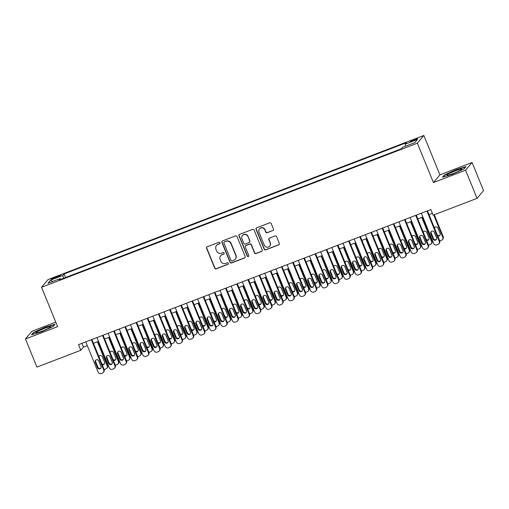 <?xml version="1.0" encoding="UTF-8"?>
<svg xmlns="http://www.w3.org/2000/svg" width="509" height="509" viewBox="0 0 509 509"><rect width="100%" height="100%" fill="white"/><g stroke="black" fill="none" stroke-linecap="round" stroke-linejoin="round"><path stroke-width="0.76" d="M219.983 242.761A0.84 0.821 -139.9 0 0 218.902 242.278L207.233 246.75A1.196 1.171 -139.9 0 0 206.59 248.277L214.696 268.148A1.196 1.171 -139.9 0 0 216.249 268.835L227.911 264.362A0.84 0.821 -139.9 0 0 228.363 263.293A0.84 0.821 -139.9 0 0 227.281 262.816L225.773 263.395A3.837 3.741 -139.9 0 1 220.817 261.206L220.142 259.552A3.837 3.741 -139.9 0 1 222.21 254.672L223.718 254.093A0.84 0.821 -139.9 0 0 224.176 253.024A0.84 0.821 -139.9 0 0 223.088 252.547L221.58 253.126A3.837 3.741 -139.9 0 1 216.624 250.943L215.95 249.283A3.837 3.741 -139.9 0 1 218.024 244.403L219.532 243.824A0.84 0.821 -139.9 0 0 219.983 242.761M414.466 139.421A3.907 0.414 -22.2 0 0 410.286 141.566A3.907 0.414 -22.2 0 0 413.34 140.758A3.907 0.414 -22.2 0 0 417.52 138.613A3.907 0.414 -22.2 0 0 414.466 139.421M272.824 230.609A1.196 1.171 -139.9 0 0 273.473 229.082L271.195 223.508A1.196 1.171 -139.9 0 0 269.649 222.821L256.695 227.79A1.196 1.171 -139.9 0 0 256.046 229.317L264.158 249.187A1.196 1.171 -139.9 0 0 265.704 249.868L278.658 244.905A1.196 1.171 -139.9 0 0 279.307 243.378L276.559 236.647A1.196 1.171 -139.9 0 0 275.013 235.96L269.465 238.085A1.196 1.171 -139.9 0 0 268.816 239.612L270.184 242.952A3.207 3.124 -139.9 0 1 269.7 246.146A3.207 3.124 -139.9 0 1 264.311 245.204L258.966 232.123A3.207 3.124 -139.9 0 1 259.45 228.929A3.207 3.124 -139.9 0 1 264.845 229.871L265.73 232.047A1.196 1.171 -139.9 0 0 267.282 232.734L273.002 230.399A1.196 1.171 -139.9 0 0 273.371 230.163M433.42 182.553L465.576 170.229L477.048 198.345L483.55 190.627L472.072 162.511L439.916 174.835L423.851 135.47L417.348 143.188L433.42 182.553L439.916 174.835M55.761 322.127L31.952 331.257L25.45 338.975L57.606 326.644L41.541 287.28L417.348 143.188M25.45 338.975L36.928 367.097L80.823 350.262L83.463 347.132L87.306 345.662M477.048 198.345L433.146 215.18L430.856 209.555L78.532 344.638L80.823 350.262M237.054 236.596A1.196 1.171 -139.9 0 0 235.508 235.915L222.548 240.878A1.196 1.171 -139.9 0 0 221.905 242.405L230.011 262.281A1.196 1.171 -139.9 0 0 231.563 262.962L244.517 257.993A1.196 1.171 -139.9 0 0 245.166 256.472L237.054 236.596M239.624 234.337L252.579 229.368A1.196 1.171 -139.9 0 1 254.125 230.049L262.237 249.925A1.196 1.171 -139.9 0 1 261.588 251.446L256.046 253.577A1.196 1.171 -139.9 0 1 254.494 252.89L251.204 244.829A1.196 1.171 -139.9 0 0 249.658 244.148L245.981 245.561A1.196 1.171 -139.9 0 0 245.332 247.081L248.755 255.473A0.84 0.821 -139.9 0 1 248.627 256.313A0.84 0.821 -139.9 0 1 247.221 256.065L238.976 235.858A1.196 1.171 -139.9 0 1 239.624 234.337M54.215 278.436L56.671 277.494A3.786 0.401 -22.2 0 0 60.724 275.414A3.786 0.401 -22.2 0 0 57.765 276.196L55.303 277.144A3.786 0.401 -22.2 0 0 51.25 279.218A3.786 0.401 -22.2 0 0 54.215 278.436M423.851 135.47L48.043 279.562L41.541 287.28M405.584 146.159L405.158 144.174L406.392 142.717L64.134 273.937L62.906 275.401L63.517 278.302M405.158 144.174L417.463 139.46L414.79 142.628L402.492 147.349L401.257 148.806L59.006 280.033L60.234 278.569L47.929 283.29L50.601 280.115L62.906 275.401M465.576 170.229L472.072 162.511M93.465 343.301L98.492 341.374M104.644 339.013L109.677 337.085M115.829 334.725L120.862 332.797M127.015 330.436L132.047 328.509M138.2 326.148L143.233 324.22M149.385 321.86L154.418 319.932M160.57 317.571L165.597 315.644M171.756 313.283L176.782 311.355M182.941 308.995L187.967 307.061M194.126 304.706L199.153 302.772M205.312 300.418L210.338 298.484M216.497 296.13L221.523 294.196M227.682 291.835L232.708 289.907M238.867 287.547L243.894 285.619M250.053 283.258L255.079 281.331M261.238 278.97L266.264 277.042M272.417 274.682L277.45 272.754M283.602 270.394L288.635 268.466M294.787 266.105L299.82 264.177M305.973 261.817L311.005 259.889M317.158 257.529L322.191 255.601M328.343 253.24L333.37 251.312M339.528 248.952L344.555 247.024M350.714 244.664L355.74 242.736M361.899 240.375L366.925 238.447M373.084 236.087L378.111 234.159M384.27 231.799L389.296 229.871M395.455 227.51L400.481 225.582M406.64 223.222L411.666 221.294M417.825 218.934L422.852 217.006M429.004 214.645L432.402 213.347M81.917 343.34L83.463 347.132M65.591 277.507L64.134 273.937M60.775 279.352L60.234 278.569M52.688 281.464L50.601 280.115M41.28 331.862L53.057 326.562L55.01 324.239L45.199 327.217L33.429 332.517L31.469 334.839L41.28 331.862M466.053 166.64L456.242 169.618L444.472 174.918L442.512 177.24L452.323 174.269L464.1 168.969L466.053 166.64M33.594 332.924L33.429 332.517M444.637 175.325L444.472 174.918M219.939 243.48A0.84 0.821 -139.9 0 1 219.703 243.62L218.196 244.193A3.837 3.741 -139.9 0 0 216.7 245.255L216.529 245.465M220.715 255.734L220.893 255.524A3.837 3.741 -139.9 0 1 222.388 254.462L223.896 253.883A0.84 0.821 -139.9 0 0 224.125 253.749M206.864 246.986A1.196 1.171 -139.9 0 0 206.762 248.068L214.874 267.944A1.196 1.171 -139.9 0 0 216.42 268.625L228.089 264.152A0.84 0.821 -139.9 0 0 228.318 264.018M222.178 241.113A1.196 1.171 -139.9 0 0 222.077 242.195L230.189 262.071A1.196 1.171 -139.9 0 0 231.735 262.752L244.689 257.783A1.196 1.171 -139.9 0 0 245.064 257.554M224.386 241.966A0.84 0.821 -139.9 0 0 223.935 243.028L231.054 260.474A0.84 0.821 -139.9 0 0 232.136 260.952L233.733 260.341A3.837 3.741 -139.9 0 0 235.801 255.461L230.933 243.537A3.837 3.741 -139.9 0 0 225.983 241.355L224.564 241.756A0.84 0.821 -139.9 0 0 224.24 241.985L224.062 242.195M235.222 259.285L235.4 259.075A3.837 3.741 -139.9 0 0 235.979 255.251L235.801 255.461M224.564 241.756L226.155 241.145A3.837 3.741 -139.9 0 1 231.111 243.327L235.979 255.251M245.516 245.892L245.688 245.682A1.196 1.171 -139.9 0 1 246.159 245.351L249.836 243.938A1.196 1.171 -139.9 0 1 251.382 244.625L254.672 252.68A1.196 1.171 -139.9 0 0 256.218 253.367L261.766 251.242A1.196 1.171 -139.9 0 0 262.135 251.007M239.249 234.566A1.196 1.171 -139.9 0 0 239.147 235.654L247.393 255.855A0.84 0.821 -139.9 0 0 248.71 256.199M247.794 236.469A3.207 3.124 -139.9 0 0 242.405 235.527A3.207 3.124 -139.9 0 0 241.921 238.721L243.798 243.327A1.196 1.171 -139.9 0 0 245.351 244.015L249.028 242.602A1.196 1.171 -139.9 0 0 249.677 241.075L247.972 236.259A3.207 3.124 -139.9 0 0 242.577 235.317L242.405 235.527M249.493 242.271L249.671 242.061A1.196 1.171 -139.9 0 0 249.849 240.872L249.677 241.075M247.972 236.259L249.849 240.872M259.45 228.929L259.628 228.719A3.207 3.124 -139.9 0 1 265.017 229.661L265.908 231.837A1.196 1.171 -139.9 0 0 267.454 232.524L273.002 230.399M269.7 246.146L269.872 245.936A3.207 3.124 -139.9 0 0 270.355 242.742L270.184 242.952M269.096 238.32A1.196 1.171 -139.9 0 0 268.994 239.402L270.355 242.742M256.32 228.019A1.196 1.171 -139.9 0 0 256.224 229.107L264.33 248.977A1.196 1.171 -139.9 0 0 265.883 249.664L278.837 244.695A1.196 1.171 -139.9 0 0 279.206 244.46M101.183 366.874L98.555 360.448M97.41 341.787L107.221 365.825L107.66 365.303A2.443 2.38 40.1 0 1 107.291 367.733L106.852 368.255A2.443 2.38 -139.9 0 0 107.221 365.825M97.976 341.571L107.66 365.303M101.705 363.496A1.953 1.902 -139.9 0 0 104.46 363.82M99.312 355.944A1.953 1.902 -139.9 0 0 99.083 357.07M102.182 364.667A1.953 1.902 -139.9 0 0 104.561 362.16L102.354 356.758A1.953 1.902 -139.9 0 0 98.854 356.51M104.154 369.502A2.443 2.38 -139.9 0 0 104.784 369.356L105.897 368.93A2.443 2.38 -139.9 0 0 106.852 368.255M91.353 339.726L103.702 369.992A2.443 2.38 -139.9 0 1 102.385 373.103L101.266 373.53A2.443 2.38 -139.9 0 1 98.11 372.136L85.76 341.87M103.333 372.429L103.779 371.907A2.443 2.38 40.1 0 0 104.141 369.47L91.913 339.509M101.043 366.334A1.953 1.902 40.1 0 1 100.75 368.274A1.953 1.902 40.1 0 1 97.467 367.702L95.266 362.306A1.953 1.902 40.1 0 1 95.558 360.359A1.953 1.902 40.1 0 1 98.841 360.932L101.043 366.334M100.947 367.994A1.953 1.902 40.1 0 1 97.906 367.18L95.705 361.784A1.953 1.902 40.1 0 1 95.8 360.118M44.474 328.407A7.94 0.84 -22.2 0 0 36.164 332.861A7.94 0.84 -22.2 0 0 42.19 331.124A7.94 0.84 -22.2 0 0 50.62 326.963A7.94 0.84 -22.2 0 0 44.474 328.407M32.15 334.636L33.823 332.651L45.231 327.516L54.667 324.653M448.652 173.906A7.94 0.84 -22.2 0 0 447.207 175.261A7.94 0.84 -22.2 0 0 452.73 173.715A7.94 0.84 -22.2 0 0 460.098 170.432A7.94 0.84 -22.2 0 0 461.663 169.363A7.94 0.84 -22.2 0 0 457.317 170.152A7.94 0.84 -22.2 0 0 448.652 173.906M443.193 177.037L444.866 175.051L456.274 169.917L465.71 167.054M112.368 362.586L109.74 356.16M108.595 337.499L118.406 361.536L118.845 361.015A2.443 2.38 40.1 0 1 118.476 363.445L118.037 363.967A2.443 2.38 -139.9 0 0 118.406 361.536M109.155 337.282L118.845 361.015M112.89 359.208A1.953 1.902 -139.9 0 0 115.645 359.532M110.498 351.655A1.953 1.902 -139.9 0 0 110.268 352.782M113.367 360.378A1.953 1.902 -139.9 0 0 115.747 357.872L113.539 352.47A1.953 1.902 -139.9 0 0 110.039 352.222M115.339 365.214A2.443 2.38 -139.9 0 0 115.963 365.068L117.083 364.641A2.443 2.38 -139.9 0 0 118.037 363.967M123.553 358.298L120.926 351.872M119.78 333.21L129.591 357.248L130.03 356.726A2.443 2.38 40.1 0 1 129.661 359.157L129.222 359.678A2.443 2.38 -139.9 0 0 129.591 357.248M120.34 332.994L130.03 356.726M124.075 354.919A1.953 1.902 -139.9 0 0 126.83 355.244M121.683 347.367A1.953 1.902 -139.9 0 0 121.454 348.493M124.552 356.09A1.953 1.902 -139.9 0 0 126.932 353.583L124.724 348.181A1.953 1.902 -139.9 0 0 121.225 347.933M126.525 360.926A2.443 2.38 -139.9 0 0 127.148 360.779L128.268 360.353A2.443 2.38 -139.9 0 0 129.222 359.678M134.732 354.01L132.111 347.583M130.966 328.922L140.77 352.96L141.209 352.438A2.443 2.38 40.1 0 1 140.847 354.868L140.408 355.39A2.443 2.38 -139.9 0 0 140.77 352.96M131.526 328.706L141.209 352.438M135.26 350.631A1.953 1.902 -139.9 0 0 138.015 350.956M132.868 343.079A1.953 1.902 -139.9 0 0 132.633 344.205M135.738 351.802A1.953 1.902 -139.9 0 0 138.117 349.295L135.909 343.893A1.953 1.902 -139.9 0 0 132.41 343.645M137.71 356.637A2.443 2.38 -139.9 0 0 138.333 356.491L139.453 356.065A2.443 2.38 -139.9 0 0 140.408 355.39M145.918 349.721L143.296 343.295M142.151 324.634L151.956 348.671L152.395 348.15A2.443 2.38 40.1 0 1 152.032 350.58L151.593 351.102A2.443 2.38 -139.9 0 0 151.956 348.671M142.711 324.418L152.395 348.15M146.446 346.343A1.953 1.902 -139.9 0 0 149.201 346.667M144.053 338.79A1.953 1.902 -139.9 0 0 143.818 339.917M146.923 347.513A1.953 1.902 -139.9 0 0 149.296 345.007L147.095 339.605A1.953 1.902 -139.9 0 0 143.595 339.357M148.895 352.349A2.443 2.38 -139.9 0 0 149.519 352.203L150.639 351.776A2.443 2.38 -139.9 0 0 151.593 351.102M102.538 335.437L114.888 365.704A2.443 2.38 -139.9 0 1 113.571 368.815L112.451 369.241A2.443 2.38 -139.9 0 1 109.295 367.848L96.945 337.582M114.519 368.141L114.958 367.619A2.443 2.38 40.1 0 0 115.327 365.182L103.098 335.221M112.228 362.045A1.953 1.902 40.1 0 1 111.935 363.986A1.953 1.902 40.1 0 1 108.652 363.413L106.445 358.018A1.953 1.902 40.1 0 1 106.744 356.071A1.953 1.902 40.1 0 1 110.027 356.644L112.228 362.045M112.133 363.706A1.953 1.902 40.1 0 1 109.091 362.892L106.89 357.496A1.953 1.902 40.1 0 1 106.985 355.829M113.723 331.149L126.073 361.415A2.443 2.38 -139.9 0 1 124.756 364.527L123.636 364.953A2.443 2.38 -139.9 0 1 120.48 363.56L108.131 333.293M125.704 363.852L126.143 363.331A2.443 2.38 40.1 0 0 126.512 360.894L114.283 330.933M123.413 357.757A1.953 1.902 40.1 0 1 123.121 359.698A1.953 1.902 40.1 0 1 119.838 359.125L117.63 353.73A1.953 1.902 40.1 0 1 117.929 351.783A1.953 1.902 40.1 0 1 121.212 352.355L123.413 357.757M123.318 359.418A1.953 1.902 40.1 0 1 120.277 358.603L118.069 353.208A1.953 1.902 40.1 0 1 118.171 351.541M124.909 326.861L137.258 357.127A2.443 2.38 -139.9 0 1 135.941 360.238L134.821 360.665A2.443 2.38 -139.9 0 1 131.666 359.271L119.316 329.005M136.889 359.564L137.328 359.042A2.443 2.38 40.1 0 0 137.697 356.605L125.468 326.644M134.599 353.469A1.953 1.902 40.1 0 1 134.306 355.409A1.953 1.902 40.1 0 1 131.023 354.837L128.815 349.441A1.953 1.902 40.1 0 1 129.114 347.494A1.953 1.902 40.1 0 1 132.397 348.067L134.599 353.469M134.503 355.129A1.953 1.902 40.1 0 1 131.462 354.315L129.254 348.919A1.953 1.902 40.1 0 1 129.356 347.253M136.088 322.572L148.443 352.839A2.443 2.38 -139.9 0 1 147.126 355.95L146.007 356.376A2.443 2.38 -139.9 0 1 142.851 354.983L130.495 324.717M148.074 355.276L148.513 354.754A2.443 2.38 40.1 0 0 148.882 352.317L136.654 322.356M145.784 349.18A1.953 1.902 40.1 0 1 145.491 351.121A1.953 1.902 40.1 0 1 142.208 350.548L140 345.153A1.953 1.902 40.1 0 1 140.299 343.206A1.953 1.902 40.1 0 1 143.583 343.779L145.784 349.18M145.689 350.841A1.953 1.902 40.1 0 1 142.647 350.027L140.439 344.631A1.953 1.902 40.1 0 1 140.541 342.964M157.103 345.433L154.482 339.007M153.336 320.346L163.141 344.383L163.58 343.861A2.443 2.38 40.1 0 1 163.211 346.292L162.772 346.814A2.443 2.38 -139.9 0 0 163.141 344.383M153.896 320.129L163.58 343.861M157.631 342.054A1.953 1.902 -139.9 0 0 160.386 342.379M155.239 334.502A1.953 1.902 -139.9 0 0 155.003 335.628M158.108 343.225A1.953 1.902 -139.9 0 0 160.481 340.718L158.28 335.316A1.953 1.902 -139.9 0 0 154.781 335.068M160.081 348.061A2.443 2.38 -139.9 0 0 160.704 347.914L161.824 347.488A2.443 2.38 -139.9 0 0 162.772 346.814M147.273 318.284L159.629 348.55A2.443 2.38 -139.9 0 1 158.312 351.662L157.192 352.088A2.443 2.38 -139.9 0 1 154.036 350.695L141.68 320.428M159.26 350.987L159.699 350.466A2.443 2.38 40.1 0 0 160.068 348.029L147.839 318.068M156.969 344.892A1.953 1.902 40.1 0 1 156.677 346.833A1.953 1.902 40.1 0 1 153.394 346.26L151.186 340.865A1.953 1.902 40.1 0 1 151.478 338.918A1.953 1.902 40.1 0 1 154.768 339.49L156.969 344.892M156.867 346.553A1.953 1.902 40.1 0 1 153.833 345.738L151.625 340.343A1.953 1.902 40.1 0 1 151.727 338.676M168.288 341.145L165.667 334.718M164.522 316.057L174.326 340.095L174.765 339.573A2.443 2.38 40.1 0 1 174.396 342.003L173.957 342.525A2.443 2.38 -139.9 0 0 174.326 340.095M165.081 315.841L174.765 339.573M168.816 337.766A1.953 1.902 -139.9 0 0 171.571 338.091M166.424 330.214A1.953 1.902 -139.9 0 0 166.188 331.34M169.293 338.937A1.953 1.902 -139.9 0 0 171.667 336.43L169.465 331.028A1.953 1.902 -139.9 0 0 165.959 330.78M171.266 343.772A2.443 2.38 -139.9 0 0 171.889 343.626L173.009 343.2A2.443 2.38 -139.9 0 0 173.957 342.525M158.458 313.996L170.814 344.262A2.443 2.38 -139.9 0 1 169.497 347.373L168.377 347.8A2.443 2.38 -139.9 0 1 165.221 346.406L152.865 316.14M170.445 346.693L170.884 346.177A2.443 2.38 40.1 0 0 171.253 343.74L159.024 313.779M168.155 340.604A1.953 1.902 40.1 0 1 167.862 342.544A1.953 1.902 40.1 0 1 164.572 341.972L162.371 336.576A1.953 1.902 40.1 0 1 162.664 334.629A1.953 1.902 40.1 0 1 165.953 335.202L168.155 340.604M168.053 342.264A1.953 1.902 40.1 0 1 165.011 341.45L162.81 336.055A1.953 1.902 40.1 0 1 162.912 334.388M179.473 336.856L176.852 330.43M175.7 311.769L185.511 335.806L185.95 335.285A2.443 2.38 40.1 0 1 185.581 337.715L185.142 338.237A2.443 2.38 -139.9 0 0 185.511 335.806M176.267 311.553L185.95 335.285M180.001 333.478A1.953 1.902 -139.9 0 0 182.756 333.802M177.609 325.925A1.953 1.902 -139.9 0 0 177.374 327.045M180.472 334.648A1.953 1.902 -139.9 0 0 182.852 332.142L180.65 326.74A1.953 1.902 -139.9 0 0 177.145 326.492M182.451 339.484A2.443 2.38 -139.9 0 0 183.075 339.338L184.194 338.911A2.443 2.38 -139.9 0 0 185.142 338.237M169.643 309.707L181.999 339.974A2.443 2.38 -139.9 0 1 180.682 343.085L179.562 343.511A2.443 2.38 -139.9 0 1 176.407 342.118L164.051 311.852M181.63 342.404L182.069 341.889A2.443 2.38 40.1 0 0 182.438 339.452L170.21 309.491M179.34 336.315A1.953 1.902 40.1 0 1 179.047 338.256A1.953 1.902 40.1 0 1 175.758 337.683L173.556 332.288A1.953 1.902 40.1 0 1 173.849 330.341A1.953 1.902 40.1 0 1 177.138 330.914L179.34 336.315M179.238 337.976A1.953 1.902 40.1 0 1 176.197 337.162L173.995 331.766A1.953 1.902 40.1 0 1 174.097 330.099M190.659 332.568L188.037 326.142M186.886 307.481L196.697 331.518L197.136 330.996A2.443 2.38 40.1 0 1 196.767 333.427L196.328 333.949A2.443 2.38 -139.9 0 0 196.697 331.518M187.452 307.264L197.136 330.996M191.18 329.189A1.953 1.902 -139.9 0 0 193.942 329.514M188.794 321.637A1.953 1.902 -139.9 0 0 188.559 322.757M191.658 330.36A1.953 1.902 -139.9 0 0 194.037 327.853L191.836 322.452A1.953 1.902 -139.9 0 0 188.33 322.203M193.636 335.196A2.443 2.38 -139.9 0 0 194.26 335.049L195.38 334.623A2.443 2.38 -139.9 0 0 196.328 333.949M180.829 305.419L193.185 335.685A2.443 2.38 -139.9 0 1 191.861 338.797L190.748 339.223A2.443 2.38 -139.9 0 1 187.592 337.83L175.236 307.563M192.816 338.116L193.255 337.601A2.443 2.38 40.1 0 0 193.624 335.164L181.395 305.203M190.525 332.027A1.953 1.902 40.1 0 1 190.232 333.968A1.953 1.902 40.1 0 1 186.943 333.395L184.742 328A1.953 1.902 40.1 0 1 185.034 326.053A1.953 1.902 40.1 0 1 188.324 326.625L190.525 332.027M190.423 333.688A1.953 1.902 40.1 0 1 187.382 332.873L185.181 327.478A1.953 1.902 40.1 0 1 185.282 325.811M201.844 328.28L199.223 321.853M198.071 303.192L207.882 327.23L208.321 326.708A2.443 2.38 40.1 0 1 207.952 329.138L207.513 329.66A2.443 2.38 -139.9 0 0 207.882 327.23M198.637 302.976L208.321 326.708M202.366 324.901A1.953 1.902 -139.9 0 0 205.127 325.226M199.98 317.349A1.953 1.902 -139.9 0 0 199.744 318.469M202.843 326.072A1.953 1.902 -139.9 0 0 205.222 323.565L203.021 318.163A1.953 1.902 -139.9 0 0 199.515 317.915M204.822 330.907A2.443 2.38 -139.9 0 0 205.445 330.761L206.565 330.335A2.443 2.38 -139.9 0 0 207.513 329.66M213.029 323.991L210.408 317.565M209.256 298.904L219.067 322.941L219.506 322.42A2.443 2.38 40.1 0 1 219.137 324.85L218.698 325.372A2.443 2.38 -139.9 0 0 219.067 322.941M209.823 298.688L219.506 322.42M213.551 320.613A1.953 1.902 -139.9 0 0 216.306 320.937M211.165 313.06A1.953 1.902 -139.9 0 0 210.93 314.18M214.028 321.783A1.953 1.902 -139.9 0 0 216.408 319.277L214.206 313.875A1.953 1.902 -139.9 0 0 210.701 313.627M216.007 326.619A2.443 2.38 -139.9 0 0 216.63 326.473L217.75 326.046A2.443 2.38 -139.9 0 0 218.698 325.372M224.214 319.703L221.593 313.277M220.442 294.616L230.253 318.653L230.692 318.131A2.443 2.38 40.1 0 1 230.322 320.562L229.883 321.084A2.443 2.38 -139.9 0 0 230.253 318.653M221.008 294.399L230.692 318.131M224.736 316.324A1.953 1.902 -139.9 0 0 227.491 316.649M222.35 308.772A1.953 1.902 -139.9 0 0 222.115 309.892M225.213 317.495A1.953 1.902 -139.9 0 0 227.593 314.988L225.392 309.587A1.953 1.902 -139.9 0 0 221.886 309.338M227.192 322.331A2.443 2.38 -139.9 0 0 227.816 322.184L228.935 321.758A2.443 2.38 -139.9 0 0 229.883 321.084M235.4 315.415L232.772 308.988M231.627 290.327L241.438 314.365L241.877 313.843A2.443 2.38 40.1 0 1 241.508 316.274L241.069 316.795A2.443 2.38 -139.9 0 0 241.438 314.365M232.193 290.111L241.877 313.843M235.922 312.036A1.953 1.902 -139.9 0 0 238.676 312.361M233.536 304.484A1.953 1.902 -139.9 0 0 233.3 305.604M236.399 313.207A1.953 1.902 -139.9 0 0 238.778 310.7L236.577 305.298A1.953 1.902 -139.9 0 0 233.071 305.05M238.377 318.042A2.443 2.38 -139.9 0 0 239.001 317.896L240.121 317.47A2.443 2.38 -139.9 0 0 241.069 316.795M246.585 311.126L243.957 304.694M242.812 286.039L252.623 310.07L253.062 309.555A2.443 2.38 40.1 0 1 252.693 311.985L252.254 312.507A2.443 2.38 -139.9 0 0 252.623 310.07M243.378 285.823L253.062 309.555M247.107 307.748A1.953 1.902 -139.9 0 0 249.862 308.072M244.721 300.195A1.953 1.902 -139.9 0 0 244.485 301.315M247.584 308.918A1.953 1.902 -139.9 0 0 249.964 306.412L247.762 301.01A1.953 1.902 -139.9 0 0 244.256 300.762M249.556 313.754A2.443 2.38 -139.9 0 0 250.186 313.608L251.3 313.181A2.443 2.38 -139.9 0 0 252.254 312.507M257.77 306.838L255.143 300.405M253.997 281.751L263.808 305.782L264.247 305.266A2.443 2.38 40.1 0 1 263.878 307.697L263.439 308.219A2.443 2.38 -139.9 0 0 263.808 305.782M254.564 281.534L264.247 305.266M258.292 303.459A1.953 1.902 -139.9 0 0 261.047 303.784M255.906 295.907A1.953 1.902 -139.9 0 0 255.671 297.027M258.769 304.63A1.953 1.902 -139.9 0 0 261.149 302.123L258.941 296.722A1.953 1.902 -139.9 0 0 255.442 296.473M260.742 309.466A2.443 2.38 -139.9 0 0 261.372 309.319L262.485 308.893A2.443 2.38 -139.9 0 0 263.439 308.219M268.956 302.55L266.328 296.117M265.183 277.462L274.994 301.493L275.433 300.978A2.443 2.38 40.1 0 1 275.064 303.409L274.625 303.93A2.443 2.38 -139.9 0 0 274.994 301.493M265.749 277.246L275.433 300.978M269.477 299.171A1.953 1.902 -139.9 0 0 272.232 299.496M267.085 291.619A1.953 1.902 -139.9 0 0 266.856 292.739M269.955 300.342A1.953 1.902 -139.9 0 0 272.334 297.835L270.126 292.433A1.953 1.902 -139.9 0 0 266.627 292.185M271.927 305.177A2.443 2.38 -139.9 0 0 272.557 305.031L273.67 304.605A2.443 2.38 -139.9 0 0 274.625 303.93M280.141 298.261L277.513 291.829M276.368 273.174L286.179 297.205L286.618 296.69A2.443 2.38 40.1 0 1 286.249 299.12L285.81 299.642A2.443 2.38 -139.9 0 0 286.179 297.205M276.928 272.958L286.618 296.69M280.663 294.883A1.953 1.902 -139.9 0 0 283.418 295.207M278.27 287.331A1.953 1.902 -139.9 0 0 278.041 288.45M281.14 296.053A1.953 1.902 -139.9 0 0 283.519 293.547L281.312 288.145A1.953 1.902 -139.9 0 0 277.812 287.897M283.112 300.889A2.443 2.38 -139.9 0 0 283.736 300.743L284.855 300.316A2.443 2.38 -139.9 0 0 285.81 299.642M291.32 293.973L288.698 287.54M287.553 268.886L297.358 292.917L297.803 292.401A2.443 2.38 40.1 0 1 297.434 294.832L296.995 295.354A2.443 2.38 -139.9 0 0 297.358 292.917M288.113 268.669L297.803 292.401M291.848 290.594A1.953 1.902 -139.9 0 0 294.603 290.919M289.456 283.042A1.953 1.902 -139.9 0 0 289.22 284.162M292.325 291.765A1.953 1.902 -139.9 0 0 294.705 289.258L292.497 283.857A1.953 1.902 -139.9 0 0 288.997 283.608M294.297 296.601A2.443 2.38 -139.9 0 0 294.921 296.454L296.041 296.028A2.443 2.38 -139.9 0 0 296.995 295.354M302.505 289.685L299.884 283.252M298.738 264.597L308.543 288.628L308.982 288.107A2.443 2.38 40.1 0 1 308.619 290.544L308.18 291.065A2.443 2.38 -139.9 0 0 308.543 288.628M299.298 264.381L308.982 288.107M303.033 286.306A1.953 1.902 -139.9 0 0 305.788 286.631M300.641 278.754A1.953 1.902 -139.9 0 0 300.405 279.874M303.51 287.47A1.953 1.902 -139.9 0 0 305.884 284.97L303.682 279.568A1.953 1.902 -139.9 0 0 300.183 279.32M305.483 292.312A2.443 2.38 -139.9 0 0 306.106 292.166L307.226 291.74A2.443 2.38 -139.9 0 0 308.18 291.065M313.69 285.396L311.069 278.964M309.924 260.309L319.728 284.34L320.167 283.818A2.443 2.38 40.1 0 1 319.805 286.255L319.359 286.777A2.443 2.38 -139.9 0 0 319.728 284.34M310.484 260.093L320.167 283.818M314.218 282.018A1.953 1.902 -139.9 0 0 316.973 282.342M311.826 274.466A1.953 1.902 -139.9 0 0 311.591 275.585M314.696 283.182A1.953 1.902 -139.9 0 0 317.069 280.682L314.867 275.28A1.953 1.902 -139.9 0 0 311.368 275.032M316.668 288.024A2.443 2.38 -139.9 0 0 317.292 287.878L318.411 287.451A2.443 2.38 -139.9 0 0 319.359 286.777M324.876 281.108L322.254 274.675M321.109 256.021L330.914 280.052L331.353 279.53A2.443 2.38 40.1 0 1 330.984 281.967L330.545 282.489A2.443 2.38 -139.9 0 0 330.914 280.052M321.669 255.804L331.353 279.53M325.404 277.729A1.953 1.902 -139.9 0 0 328.159 278.054M323.011 270.177A1.953 1.902 -139.9 0 0 322.776 271.297M325.881 278.894A1.953 1.902 -139.9 0 0 328.254 276.393L326.053 270.992A1.953 1.902 -139.9 0 0 322.547 270.743M327.853 283.736A2.443 2.38 -139.9 0 0 328.477 283.589L329.597 283.163A2.443 2.38 -139.9 0 0 330.545 282.489M192.014 301.131L204.37 331.397A2.443 2.38 -139.9 0 1 203.046 334.508L201.933 334.935A2.443 2.38 -139.9 0 1 198.777 333.541L186.421 303.275M204.001 333.828L204.44 333.312A2.443 2.38 40.1 0 0 204.809 330.875L192.58 300.914M201.71 327.739A1.953 1.902 40.1 0 1 201.411 329.679A1.953 1.902 40.1 0 1 198.128 329.107L195.927 323.711A1.953 1.902 40.1 0 1 196.219 321.764A1.953 1.902 40.1 0 1 199.503 322.337L201.71 327.739M201.609 329.399A1.953 1.902 40.1 0 1 198.567 328.585L196.366 323.19A1.953 1.902 40.1 0 1 196.468 321.523M203.199 296.836L215.555 327.109A2.443 2.38 -139.9 0 1 214.232 330.22L213.118 330.646A2.443 2.38 -139.9 0 1 209.963 329.253L197.607 298.98M215.186 329.539L215.625 329.024A2.443 2.38 40.1 0 0 215.994 326.587L203.765 296.626M212.896 323.45A1.953 1.902 40.1 0 1 212.597 325.391A1.953 1.902 40.1 0 1 209.314 324.818L207.112 319.423A1.953 1.902 40.1 0 1 207.405 317.476A1.953 1.902 40.1 0 1 210.688 318.049L212.896 323.45M212.794 325.111A1.953 1.902 40.1 0 1 209.753 324.297L207.551 318.901A1.953 1.902 40.1 0 1 207.647 317.234M214.384 292.548L226.74 322.821A2.443 2.38 -139.9 0 1 225.417 325.932L224.297 326.358A2.443 2.38 -139.9 0 1 221.148 324.965L208.792 294.692M226.371 325.251L226.81 324.729A2.443 2.38 40.1 0 0 227.179 322.299L214.951 292.338M224.081 319.156A1.953 1.902 40.1 0 1 223.782 321.103A1.953 1.902 40.1 0 1 220.499 320.53L218.297 315.135A1.953 1.902 40.1 0 1 218.59 313.188A1.953 1.902 40.1 0 1 221.873 313.76L224.081 319.156M223.979 320.823A1.953 1.902 40.1 0 1 220.938 320.008L218.736 314.613A1.953 1.902 40.1 0 1 218.832 312.946M225.57 288.259L237.919 318.532A2.443 2.38 -139.9 0 1 236.602 321.643L235.482 322.07A2.443 2.38 -139.9 0 1 232.333 320.676L219.977 290.404M237.557 320.963L237.996 320.441A2.443 2.38 40.1 0 0 238.365 318.01L226.136 288.049M235.266 314.867A1.953 1.902 40.1 0 1 234.967 316.814A1.953 1.902 40.1 0 1 231.684 316.242L229.483 310.846A1.953 1.902 40.1 0 1 229.775 308.899A1.953 1.902 40.1 0 1 233.058 309.472L235.266 314.867M235.164 316.534A1.953 1.902 40.1 0 1 232.123 315.72L229.922 310.325A1.953 1.902 40.1 0 1 230.017 308.658M236.755 283.971L249.105 314.244A2.443 2.38 -139.9 0 1 247.788 317.355L246.668 317.781A2.443 2.38 -139.9 0 1 243.512 316.388L231.162 286.115M248.742 316.674L249.181 316.153A2.443 2.38 40.1 0 0 249.544 313.722L237.315 283.755M246.445 310.579A1.953 1.902 40.1 0 1 246.152 312.526A1.953 1.902 40.1 0 1 242.869 311.953L240.668 306.558A1.953 1.902 40.1 0 1 240.961 304.611A1.953 1.902 40.1 0 1 244.244 305.184L246.445 310.579M246.35 312.246A1.953 1.902 40.1 0 1 243.308 311.432L241.107 306.036A1.953 1.902 40.1 0 1 241.202 304.369M247.94 279.683L260.29 309.956A2.443 2.38 -139.9 0 1 258.973 313.067L257.853 313.493A2.443 2.38 -139.9 0 1 254.697 312.1L242.348 281.827M259.921 312.386L260.366 311.864A2.443 2.38 40.1 0 0 260.729 309.434L248.5 279.466M257.63 306.291A1.953 1.902 40.1 0 1 257.338 308.238A1.953 1.902 40.1 0 1 254.055 307.665L251.853 302.27A1.953 1.902 40.1 0 1 252.146 300.323A1.953 1.902 40.1 0 1 255.429 300.895L257.63 306.291M257.535 307.958A1.953 1.902 40.1 0 1 254.494 307.143L252.292 301.748A1.953 1.902 40.1 0 1 252.388 300.081M259.126 275.394L271.475 305.667A2.443 2.38 -139.9 0 1 270.158 308.778L269.038 309.205A2.443 2.38 -139.9 0 1 265.883 307.811L253.533 277.539M271.106 308.098L271.545 307.576A2.443 2.38 40.1 0 0 271.914 305.146L259.685 275.178M268.816 302.002A1.953 1.902 40.1 0 1 268.523 303.949A1.953 1.902 40.1 0 1 265.24 303.377L263.038 297.981A1.953 1.902 40.1 0 1 263.331 296.034A1.953 1.902 40.1 0 1 266.614 296.607L268.816 302.002M268.72 303.669A1.953 1.902 40.1 0 1 265.679 302.855L263.477 297.46A1.953 1.902 40.1 0 1 263.573 295.793M270.311 271.106L282.66 301.379A2.443 2.38 -139.9 0 1 281.343 304.49L280.224 304.916A2.443 2.38 -139.9 0 1 277.068 303.523L264.718 273.25M282.291 303.809L282.73 303.288A2.443 2.38 40.1 0 0 283.099 300.857L270.871 270.89M280.001 297.714A1.953 1.902 40.1 0 1 279.708 299.661A1.953 1.902 40.1 0 1 276.425 299.088L274.217 293.693A1.953 1.902 40.1 0 1 274.516 291.746A1.953 1.902 40.1 0 1 277.799 292.319L280.001 297.714M279.905 299.381A1.953 1.902 40.1 0 1 276.864 298.567L274.656 293.171A1.953 1.902 40.1 0 1 274.758 291.504M281.496 266.818L293.846 297.091A2.443 2.38 -139.9 0 1 292.529 300.202L291.409 300.628A2.443 2.38 -139.9 0 1 288.253 299.235L275.903 268.962M293.477 299.521L293.916 298.999A2.443 2.38 40.1 0 0 294.285 296.569L282.056 266.601M291.186 293.426A1.953 1.902 40.1 0 1 290.893 295.373A1.953 1.902 40.1 0 1 287.61 294.8L285.403 289.405A1.953 1.902 40.1 0 1 285.702 287.458A1.953 1.902 40.1 0 1 288.985 288.03L291.186 293.426M291.091 295.093A1.953 1.902 40.1 0 1 288.049 294.278L285.842 288.883A1.953 1.902 40.1 0 1 285.943 287.216M292.675 262.529L305.031 292.802A2.443 2.38 -139.9 0 1 303.714 295.914L302.594 296.34A2.443 2.38 -139.9 0 1 299.438 294.946L287.089 264.674M304.662 295.233L305.101 294.711A2.443 2.38 40.1 0 0 305.47 292.281L293.241 262.313M302.371 289.137A1.953 1.902 40.1 0 1 302.079 291.084A1.953 1.902 40.1 0 1 298.796 290.512L296.588 285.116A1.953 1.902 40.1 0 1 296.887 283.169A1.953 1.902 40.1 0 1 300.17 283.742L302.371 289.137M302.276 290.804A1.953 1.902 40.1 0 1 299.235 289.99L297.027 284.595A1.953 1.902 40.1 0 1 297.129 282.928M303.86 258.241L316.216 288.514A2.443 2.38 -139.9 0 1 314.899 291.625L313.779 292.051A2.443 2.38 -139.9 0 1 310.624 290.658L298.268 260.385M315.847 290.944L316.286 290.423A2.443 2.38 40.1 0 0 316.655 287.992L304.427 258.025M313.557 284.849A1.953 1.902 40.1 0 1 313.264 286.796A1.953 1.902 40.1 0 1 309.981 286.223L307.773 280.828A1.953 1.902 40.1 0 1 308.072 278.881A1.953 1.902 40.1 0 1 311.355 279.454L313.557 284.849M313.461 286.516A1.953 1.902 40.1 0 1 310.42 285.702L308.212 280.306A1.953 1.902 40.1 0 1 308.314 278.639M315.046 253.953L327.402 284.226A2.443 2.38 -139.9 0 1 326.084 287.337L324.965 287.763A2.443 2.38 -139.9 0 1 321.809 286.37L309.453 256.097M327.032 286.656L327.472 286.134A2.443 2.38 40.1 0 0 327.841 283.704L315.612 253.737M324.742 280.561A1.953 1.902 40.1 0 1 324.449 282.508A1.953 1.902 40.1 0 1 321.16 281.935L318.958 276.54A1.953 1.902 40.1 0 1 319.251 274.593A1.953 1.902 40.1 0 1 322.541 275.165L324.742 280.561M324.64 282.228A1.953 1.902 40.1 0 1 321.605 281.413L319.397 276.018A1.953 1.902 40.1 0 1 319.499 274.351M336.061 276.82L333.44 270.387M332.288 251.732L342.099 275.763L342.538 275.242A2.443 2.38 40.1 0 1 342.169 277.679L341.73 278.2A2.443 2.38 -139.9 0 0 342.099 275.763M332.854 251.516L342.538 275.242M336.589 273.441A1.953 1.902 -139.9 0 0 339.344 273.766M334.197 265.889A1.953 1.902 -139.9 0 0 333.961 267.009M337.066 274.606A1.953 1.902 -139.9 0 0 339.439 272.105L337.238 266.703A1.953 1.902 -139.9 0 0 333.732 266.455M339.039 279.447A2.443 2.38 -139.9 0 0 339.662 279.301L340.782 278.875A2.443 2.38 -139.9 0 0 341.73 278.2M347.246 272.531L344.625 266.099M343.473 247.444L353.284 271.475L353.723 270.953A2.443 2.38 40.1 0 1 353.354 273.39L352.915 273.912A2.443 2.38 -139.9 0 0 353.284 271.475M344.039 247.228L353.723 270.953M347.768 269.153A1.953 1.902 -139.9 0 0 350.529 269.477M345.382 261.601A1.953 1.902 -139.9 0 0 345.147 262.72M348.245 270.317A1.953 1.902 -139.9 0 0 350.625 267.817L348.423 262.415A1.953 1.902 -139.9 0 0 344.917 262.167M350.224 275.159A2.443 2.38 -139.9 0 0 350.847 275.013L351.967 274.586A2.443 2.38 -139.9 0 0 352.915 273.912M358.431 268.243L355.81 261.811M354.658 243.156L364.469 267.187L364.908 266.665A2.443 2.38 40.1 0 1 364.539 269.102L364.1 269.624A2.443 2.38 -139.9 0 0 364.469 267.187M355.225 242.939L364.908 266.665M358.953 264.865A1.953 1.902 -139.9 0 0 361.714 265.189M356.567 257.312A1.953 1.902 -139.9 0 0 356.332 258.432M359.43 266.029A1.953 1.902 -139.9 0 0 361.81 263.528L359.608 258.127A1.953 1.902 -139.9 0 0 356.103 257.878M361.409 270.871A2.443 2.38 -139.9 0 0 362.033 270.724L363.152 270.298A2.443 2.38 -139.9 0 0 364.1 269.624M369.617 263.955L366.995 257.522M365.844 238.867L375.655 262.899L376.094 262.377A2.443 2.38 40.1 0 1 375.725 264.814L375.286 265.335A2.443 2.38 -139.9 0 0 375.655 262.899M366.41 238.651L376.094 262.377M370.138 260.576A1.953 1.902 -139.9 0 0 372.893 260.901M367.752 253.024A1.953 1.902 -139.9 0 0 367.517 254.144M370.616 261.741A1.953 1.902 -139.9 0 0 372.995 259.24L370.794 253.838A1.953 1.902 -139.9 0 0 367.288 253.59M372.594 266.582A2.443 2.38 -139.9 0 0 373.218 266.436L374.338 266.01A2.443 2.38 -139.9 0 0 375.286 265.335M326.231 249.664L338.587 279.937A2.443 2.38 -139.9 0 1 337.27 283.049L336.15 283.475A2.443 2.38 -139.9 0 1 332.994 282.081L320.638 251.809M338.218 282.368L338.657 281.846A2.443 2.38 40.1 0 0 339.026 279.416L326.797 249.448M335.927 276.272A1.953 1.902 40.1 0 1 335.635 278.219A1.953 1.902 40.1 0 1 332.345 277.647L330.144 272.251A1.953 1.902 40.1 0 1 330.436 270.304A1.953 1.902 40.1 0 1 333.726 270.877L335.927 276.272M335.825 277.939A1.953 1.902 40.1 0 1 332.784 277.125L330.583 271.73A1.953 1.902 40.1 0 1 330.685 270.063M337.416 245.376L349.772 275.649A2.443 2.38 -139.9 0 1 348.455 278.76L347.335 279.187A2.443 2.38 -139.9 0 1 344.179 277.793L331.823 247.52M349.403 278.079L349.842 277.558A2.443 2.38 40.1 0 0 350.211 275.127L337.982 245.16M347.113 271.984A1.953 1.902 40.1 0 1 346.82 273.931A1.953 1.902 40.1 0 1 343.53 273.358L341.329 267.963A1.953 1.902 40.1 0 1 341.622 266.016A1.953 1.902 40.1 0 1 344.911 266.589L347.113 271.984M347.011 273.651A1.953 1.902 40.1 0 1 343.969 272.837L341.768 267.441A1.953 1.902 40.1 0 1 341.87 265.774M348.601 241.088L360.957 271.361A2.443 2.38 -139.9 0 1 359.634 274.472L358.521 274.898A2.443 2.38 -139.9 0 1 355.365 273.505L343.009 243.232M360.588 273.791L361.027 273.269A2.443 2.38 40.1 0 0 361.396 270.839L349.168 240.872M358.298 267.696A1.953 1.902 40.1 0 1 358.005 269.643A1.953 1.902 40.1 0 1 354.716 269.07L352.514 263.675A1.953 1.902 40.1 0 1 352.807 261.728A1.953 1.902 40.1 0 1 356.096 262.3L358.298 267.696M358.196 269.363A1.953 1.902 40.1 0 1 355.155 268.548L352.953 263.153A1.953 1.902 40.1 0 1 353.055 261.486M359.787 236.8L372.143 267.072A2.443 2.38 -139.9 0 1 370.819 270.184L369.706 270.61A2.443 2.38 -139.9 0 1 366.55 269.216L354.194 238.944M371.774 269.503L372.213 268.981A2.443 2.38 40.1 0 0 372.582 266.551L360.353 236.583M369.483 263.407A1.953 1.902 40.1 0 1 369.184 265.354A1.953 1.902 40.1 0 1 365.901 264.782L363.7 259.386A1.953 1.902 40.1 0 1 363.992 257.439A1.953 1.902 40.1 0 1 367.275 258.012L369.483 263.407M369.381 265.074A1.953 1.902 40.1 0 1 366.34 264.26L364.139 258.865A1.953 1.902 40.1 0 1 364.24 257.198M380.802 259.666L378.181 253.234M377.029 234.579L386.84 258.61L387.279 258.088A2.443 2.38 40.1 0 1 386.91 260.525L386.471 261.047A2.443 2.38 -139.9 0 0 386.84 258.61M377.595 234.363L387.279 258.088M381.324 256.288A1.953 1.902 -139.9 0 0 384.079 256.612M378.938 248.736A1.953 1.902 -139.9 0 0 378.702 249.855M381.801 257.452A1.953 1.902 -139.9 0 0 384.18 254.952L381.979 249.55A1.953 1.902 -139.9 0 0 378.473 249.302M383.78 262.294A2.443 2.38 -139.9 0 0 384.403 262.148L385.523 261.721A2.443 2.38 -139.9 0 0 386.471 261.047M370.972 232.511L383.328 262.784A2.443 2.38 -139.9 0 1 382.004 265.895L380.891 266.322A2.443 2.38 -139.9 0 1 377.735 264.928L365.379 234.655M382.959 265.214L383.398 264.693A2.443 2.38 40.1 0 0 383.767 262.262L371.538 232.295M380.668 259.119A1.953 1.902 40.1 0 1 380.369 261.066A1.953 1.902 40.1 0 1 377.086 260.493L374.885 255.098A1.953 1.902 40.1 0 1 375.178 253.151A1.953 1.902 40.1 0 1 378.461 253.724L380.668 259.119M380.567 260.786A1.953 1.902 40.1 0 1 377.525 259.972L375.324 254.576A1.953 1.902 40.1 0 1 375.419 252.909M391.987 255.378L389.366 248.946M388.214 230.291L398.025 254.322L398.464 253.8A2.443 2.38 40.1 0 1 398.095 256.237L397.656 256.759A2.443 2.38 -139.9 0 0 398.025 254.322M388.781 230.074L398.464 253.8M392.509 252A1.953 1.902 -139.9 0 0 395.264 252.324M390.123 244.447A1.953 1.902 -139.9 0 0 389.888 245.567M392.986 253.164A1.953 1.902 -139.9 0 0 395.366 250.663L393.164 245.262A1.953 1.902 -139.9 0 0 389.659 245.014M394.965 258.006A2.443 2.38 -139.9 0 0 395.588 257.859L396.708 257.433A2.443 2.38 -139.9 0 0 397.656 256.759M382.157 228.223L394.513 258.496A2.443 2.38 -139.9 0 1 393.19 261.607L392.07 262.033A2.443 2.38 -139.9 0 1 388.921 260.64L376.565 230.367M394.144 260.926L394.583 260.404A2.443 2.38 40.1 0 0 394.952 257.974L382.723 228.007M391.854 254.831A1.953 1.902 40.1 0 1 391.555 256.778A1.953 1.902 40.1 0 1 388.272 256.205L386.07 250.803A1.953 1.902 40.1 0 1 386.363 248.863A1.953 1.902 40.1 0 1 389.646 249.435L391.854 254.831M391.752 256.498A1.953 1.902 40.1 0 1 388.711 255.683L386.509 250.288A1.953 1.902 40.1 0 1 386.605 248.621M403.173 251.09L400.545 244.657M399.4 226.002L409.211 250.034L409.65 249.512A2.443 2.38 40.1 0 1 409.281 251.949L408.842 252.47A2.443 2.38 -139.9 0 0 409.211 250.034M399.966 225.786L409.65 249.512M403.694 247.711A1.953 1.902 -139.9 0 0 406.449 248.036M401.308 240.159A1.953 1.902 -139.9 0 0 401.073 241.279M404.171 248.876A1.953 1.902 -139.9 0 0 406.551 246.375L404.35 240.973A1.953 1.902 -139.9 0 0 400.844 240.725M406.15 253.717A2.443 2.38 -139.9 0 0 406.774 253.571L407.887 253.145A2.443 2.38 -139.9 0 0 408.842 252.47M393.342 223.935L405.692 254.207A2.443 2.38 -139.9 0 1 404.375 257.319L403.255 257.745A2.443 2.38 -139.9 0 1 400.099 256.351L387.75 226.079M405.329 256.638L405.768 256.116A2.443 2.38 40.1 0 0 406.131 253.686L393.902 223.718M403.039 250.543A1.953 1.902 40.1 0 1 402.74 252.489A1.953 1.902 40.1 0 1 399.457 251.917L397.255 246.515A1.953 1.902 40.1 0 1 397.548 244.574A1.953 1.902 40.1 0 1 400.831 245.147L403.039 250.543M402.937 252.209A1.953 1.902 40.1 0 1 399.896 251.395L397.694 246A1.953 1.902 40.1 0 1 397.79 244.333M414.358 246.801L411.73 240.369M410.585 221.714L420.396 245.745L420.835 245.223A2.443 2.38 40.1 0 1 420.466 247.66L420.027 248.182A2.443 2.38 -139.9 0 0 420.396 245.745M411.151 221.498L420.835 245.223M414.88 243.423A1.953 1.902 -139.9 0 0 417.634 243.747M412.494 235.871A1.953 1.902 -139.9 0 0 412.258 236.99M415.357 244.587A1.953 1.902 -139.9 0 0 417.736 242.087L415.529 236.685A1.953 1.902 -139.9 0 0 412.029 236.437M417.329 249.429A2.443 2.38 -139.9 0 0 417.959 249.283L419.072 248.856A2.443 2.38 -139.9 0 0 420.027 248.182M404.528 219.646L416.877 249.919A2.443 2.38 -139.9 0 1 415.56 253.03L414.441 253.457A2.443 2.38 -139.9 0 1 411.285 252.063L398.935 221.79M416.515 252.349L416.954 251.828A2.443 2.38 40.1 0 0 417.316 249.397L405.088 219.43M414.218 246.254A1.953 1.902 40.1 0 1 413.925 248.201A1.953 1.902 40.1 0 1 410.642 247.628L408.441 242.227A1.953 1.902 40.1 0 1 408.733 240.286A1.953 1.902 40.1 0 1 412.016 240.859L414.218 246.254M414.122 247.921A1.953 1.902 40.1 0 1 411.081 247.107L408.88 241.711A1.953 1.902 40.1 0 1 408.975 240.044M425.543 242.513L422.915 236.081M421.77 217.426L431.581 241.457L432.02 240.935A2.443 2.38 40.1 0 1 431.651 243.372L431.212 243.894A2.443 2.38 -139.9 0 0 431.581 241.457M422.336 217.209L432.02 240.935M426.065 239.135A1.953 1.902 -139.9 0 0 428.82 239.459M423.673 231.582A1.953 1.902 -139.9 0 0 423.443 232.702M426.542 240.299A1.953 1.902 -139.9 0 0 428.922 237.798L426.714 232.397A1.953 1.902 -139.9 0 0 423.214 232.149M428.514 245.141A2.443 2.38 -139.9 0 0 429.144 244.994L430.258 244.568A2.443 2.38 -139.9 0 0 431.212 243.894M415.713 215.358L428.063 245.631A2.443 2.38 -139.9 0 1 426.746 248.736L425.626 249.168A2.443 2.38 -139.9 0 1 422.47 247.775L410.12 217.502M427.694 248.061L428.139 247.539A2.443 2.38 40.1 0 0 428.502 245.109L416.273 215.142M425.403 241.966A1.953 1.902 40.1 0 1 425.11 243.913A1.953 1.902 40.1 0 1 421.827 243.34L419.626 237.938A1.953 1.902 40.1 0 1 419.919 235.998A1.953 1.902 40.1 0 1 423.202 236.57L425.403 241.966M425.308 243.633A1.953 1.902 40.1 0 1 422.266 242.818L420.065 237.423A1.953 1.902 40.1 0 1 420.16 235.756M436.728 238.225L434.101 231.792M433.7 214.963L442.766 237.169L443.205 236.647A2.443 2.38 40.1 0 1 442.836 239.084L442.397 239.605A2.443 2.38 -139.9 0 0 442.766 237.169M434.266 214.747L443.205 236.647M437.25 234.846A1.953 1.902 -139.9 0 0 440.005 235.171M434.858 227.294A1.953 1.902 -139.9 0 0 434.629 228.414M437.727 236.011A1.953 1.902 -139.9 0 0 440.107 233.51L437.899 228.108A1.953 1.902 -139.9 0 0 434.4 227.86M439.7 240.852A2.443 2.38 -139.9 0 0 440.323 240.706L441.443 240.28A2.443 2.38 -139.9 0 0 442.397 239.605M426.898 211.07L439.248 241.342A2.443 2.38 -139.9 0 1 437.931 244.447L436.811 244.88A2.443 2.38 -139.9 0 1 433.655 243.487L421.306 213.214M438.879 243.773L439.318 243.251A2.443 2.38 40.1 0 0 439.687 240.821L427.458 210.853M436.588 237.678A1.953 1.902 40.1 0 1 436.296 239.624A1.953 1.902 40.1 0 1 433.013 239.052L430.805 233.65A1.953 1.902 40.1 0 1 431.104 231.71A1.953 1.902 40.1 0 1 434.387 232.282L436.588 237.678M436.493 239.345A1.953 1.902 40.1 0 1 433.452 238.53L431.25 233.128A1.953 1.902 40.1 0 1 431.346 231.468M55.615 277.901L55.303 277.144M58.058 276.928L57.765 276.196M104.141 369.47L103.702 369.992M97.467 367.702L97.906 367.18M95.266 362.306L95.705 361.784M115.327 365.182L114.888 365.704M108.652 363.413L109.091 362.892M106.445 358.018L106.89 357.496M126.512 360.894L126.073 361.415M119.838 359.125L120.277 358.603M117.63 353.73L118.069 353.208M137.697 356.605L137.258 357.127M131.023 354.837L131.462 354.315M128.815 349.441L129.254 348.919M148.882 352.317L148.443 352.839M142.208 350.548L142.647 350.027M140 345.153L140.439 344.631M160.068 348.029L159.629 348.55M153.394 346.26L153.833 345.738M151.186 340.865L151.625 340.343M171.253 343.74L170.814 344.262M164.572 341.972L165.011 341.45M162.371 336.576L162.81 336.055M182.438 339.452L181.999 339.974M175.758 337.683L176.197 337.162M173.556 332.288L173.995 331.766M193.624 335.164L193.185 335.685M186.943 333.395L187.382 332.873M184.742 328L185.181 327.478M204.809 330.875L204.37 331.397M198.128 329.107L198.567 328.585M195.927 323.711L196.366 323.19M215.994 326.587L215.555 327.109M209.314 324.818L209.753 324.297M207.112 319.423L207.551 318.901M227.179 322.299L226.74 322.821M220.499 320.53L220.938 320.008M218.297 315.135L218.736 314.613M238.365 318.01L237.919 318.532M231.684 316.242L232.123 315.72M229.483 310.846L229.922 310.325M249.544 313.722L249.105 314.244M242.869 311.953L243.308 311.432M240.668 306.558L241.107 306.036M260.729 309.434L260.29 309.956M254.055 307.665L254.494 307.143M251.853 302.27L252.292 301.748M271.914 305.146L271.475 305.667M265.24 303.377L265.679 302.855M263.038 297.981L263.477 297.46M283.099 300.857L282.66 301.379M276.425 299.088L276.864 298.567M274.217 293.693L274.656 293.171M294.285 296.569L293.846 297.091M287.61 294.8L288.049 294.278M285.403 289.405L285.842 288.883M305.47 292.281L305.031 292.802M298.796 290.512L299.235 289.99M296.588 285.116L297.027 284.595M316.655 287.992L316.216 288.514M309.981 286.223L310.42 285.702M307.773 280.828L308.212 280.306M327.841 283.704L327.402 284.226M321.16 281.935L321.605 281.413M318.958 276.54L319.397 276.018M339.026 279.416L338.587 279.937M332.345 277.647L332.784 277.125M330.144 272.251L330.583 271.73M350.211 275.127L349.772 275.649M343.53 273.358L343.969 272.837M341.329 267.963L341.768 267.441M361.396 270.839L360.957 271.361M354.716 269.07L355.155 268.548M352.514 263.675L352.953 263.153M372.582 266.551L372.143 267.072M365.901 264.782L366.34 264.26M363.7 259.386L364.139 258.865M383.767 262.262L383.328 262.784M377.086 260.493L377.525 259.972M374.885 255.098L375.324 254.576M394.952 257.974L394.513 258.496M388.272 256.205L388.711 255.683M386.07 250.803L386.509 250.288M406.131 253.686L405.692 254.207M399.457 251.917L399.896 251.395M397.255 246.515L397.694 246M417.316 249.397L416.877 249.919M410.642 247.628L411.081 247.107M408.441 242.227L408.88 241.711M428.502 245.109L428.063 245.631M421.827 243.34L422.266 242.818M419.626 237.938L420.065 237.423M439.687 240.821L439.248 241.342M433.013 239.052L433.452 238.53M430.805 233.65L431.25 233.128"/></g></svg>
